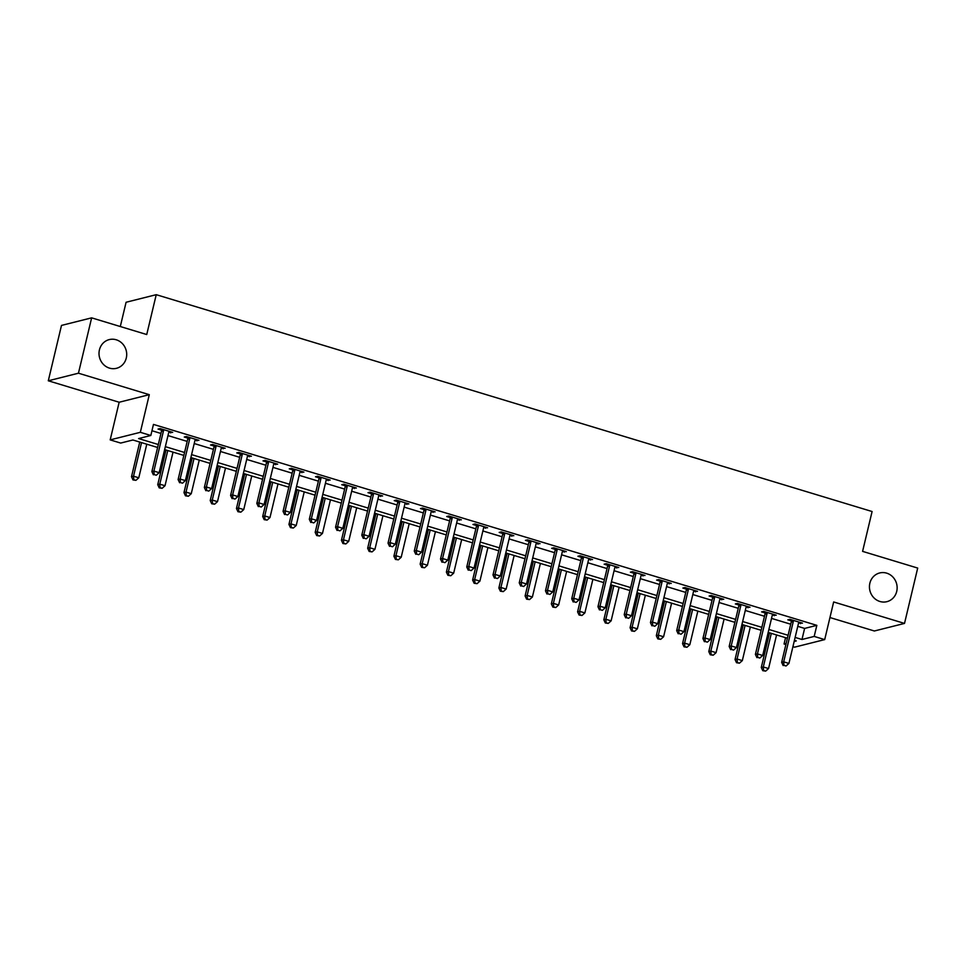 <?xml version="1.0" encoding="UTF-8"?>
<svg xmlns="http://www.w3.org/2000/svg" width="966" height="966" viewBox="0 0 966 966"><rect width="100%" height="100%" fill="white"/><g stroke="black" fill="none" stroke-linecap="round" stroke-linejoin="round"><path stroke-width="1.45" d="M126.292 358.024A14.804 13.79 -104.1 0 1 116.463 368.312A14.804 13.79 -104.1 0 1 99.426 349.885A14.804 13.79 -104.1 0 1 109.255 339.597A14.804 13.79 -104.1 0 1 126.292 358.024M896.726 591.385A14.804 13.79 -104.1 0 1 886.897 601.673A14.804 13.79 -104.1 0 1 869.859 583.247A14.804 13.79 -104.1 0 1 879.688 572.959A14.804 13.79 -104.1 0 1 896.726 591.385M157.615 447.475L132.897 439.989L120.678 443.068L110.184 439.88L140.336 432.309L150.829 435.485L138.609 438.564L158.315 444.529M119.156 402.242L149.295 394.671L78.451 373.202L91.637 317.85L61.486 325.421L48.3 380.785L119.156 402.242L110.184 439.88M120.303 326.532L126.087 302.261L156.238 294.678L872.093 511.521L862.59 551.369L917.7 568.068L904.514 623.42L833.658 601.963L824.698 639.601L794.547 647.172L792.917 646.689M829.951 617.54L874.363 630.991L904.514 623.42M785.889 644.551L784.054 643.996L786.143 643.477M785.551 637.681L784.054 643.996M78.451 373.202L48.3 380.785M797.771 626.342L804.618 628.419L816.838 625.352L153.461 424.412L150.829 435.485M151.964 430.727L160.948 433.456M167.987 435.581L187.187 441.402M194.226 443.539L213.426 449.359M220.465 451.484L239.677 457.304M246.704 459.43L265.916 465.25M272.943 467.375L292.155 473.195M299.194 475.332L318.394 481.153M325.433 483.278L344.633 489.098M351.672 491.223L370.872 497.043M377.911 499.168L397.123 504.989M404.15 507.126L423.362 512.946M430.389 515.071L449.601 520.891M456.64 523.017L475.84 528.837M482.879 530.962L502.079 536.782M509.118 538.919L528.317 544.727M535.357 546.865L554.569 552.685M561.596 554.81L580.808 560.63M587.835 562.755L607.046 568.576M614.074 570.713L633.285 576.521M640.325 578.658L659.524 584.478M666.564 586.604L685.763 592.424M692.803 594.549L712.014 600.369M719.042 602.506L738.253 608.314M745.281 610.452L764.492 616.272M771.52 618.397L790.731 624.217M798.544 623.082L802.468 623.142L789.874 619.327L787.833 619.846L791.251 620.872M772.812 614.159L772.643 614.412A2.318 2.149 75.9 0 0 772.293 615.185L776.229 615.197L763.635 611.381L761.594 611.889L765.012 612.927M746.066 607.191L749.99 607.252L737.396 603.436L735.355 603.943L738.773 604.982M719.827 599.234L723.751 599.294L711.145 595.479L709.116 595.998L712.534 597.024M693.576 591.289L697.5 591.349L684.906 587.533L682.877 588.053L686.283 589.079M667.337 583.343L671.261 583.404L658.667 579.588L656.626 580.095L660.044 581.134M641.098 575.398L645.022 575.458L632.428 571.643L630.387 572.15L633.805 573.188M614.859 567.44L618.783 567.501L606.189 563.685L604.148 564.204L607.566 565.231M588.62 559.495L592.544 559.555L579.95 555.74L577.909 556.259L581.327 557.285M562.381 551.55L566.305 551.61L553.699 547.794L551.671 548.302L555.088 549.34M536.13 543.604L540.054 543.665L527.46 539.849L525.432 540.356L528.837 541.395M509.891 535.647L513.815 535.707L501.221 531.892L499.18 532.411L502.598 533.437M483.652 527.702L487.576 527.762L474.982 523.946L472.942 524.466L476.359 525.492M457.413 519.756L461.337 519.817L448.743 516.001L446.703 516.508L450.12 517.547M431.174 511.811L435.098 511.871L422.504 508.056L420.464 508.563L423.881 509.601M404.935 503.854L408.86 503.914L396.253 500.098L394.225 500.617L397.642 501.644M378.684 495.908L382.608 495.969L370.014 492.153L367.986 492.672L371.391 493.698M352.445 487.963L356.369 488.023L343.775 484.207L341.735 484.715L345.152 485.753M326.713 479.039L326.544 479.281A2.318 2.149 75.9 0 0 326.194 480.066L330.13 480.078L317.536 476.262L315.496 476.769L318.913 477.808M299.967 472.06L303.892 472.12L291.297 468.305L289.257 468.824L292.674 469.85M273.728 464.115L277.653 464.175L265.058 460.359L263.018 460.879L266.435 461.905M247.996 455.191L247.815 455.445A2.318 2.149 75.9 0 0 247.477 456.218L251.414 456.23L238.807 452.414L236.779 452.921L240.196 453.96M221.238 448.224L225.163 448.284L212.568 444.469L210.54 444.976L213.945 446.014M194.999 440.267L198.924 440.327L186.329 436.511L184.289 437.03L187.706 438.057M168.76 432.321L172.685 432.382L160.09 428.566L158.05 429.085L161.467 430.111M149.295 394.671L140.336 432.309M816.838 625.352L814.193 636.425L824.698 639.601M91.637 317.85L146.735 334.538L156.238 294.678M794.173 641.46L796.274 640.929L794.426 640.361M787.387 638.236L768.187 632.416M761.148 630.291L741.948 624.471M734.909 622.346L715.709 616.525M708.67 614.388L689.458 608.568M682.431 606.443L663.219 600.623M656.192 598.497L636.98 592.677M629.941 590.552L610.741 584.732M603.702 582.595L584.502 576.774M577.463 574.649L558.263 568.829M551.224 566.704L532.012 560.884M524.985 558.759L505.773 552.938M498.746 550.801L479.534 544.981M472.507 542.856L453.296 537.036M446.256 534.91L427.057 529.09M420.017 526.965L400.818 521.145M393.778 519.008L374.567 513.188M367.539 511.062L348.328 505.242M341.3 503.117L322.089 497.297M315.061 495.172L295.85 489.351M288.81 487.214L269.611 481.394M262.571 479.269L243.372 473.449M236.332 471.323L217.121 465.503M210.093 463.378L190.882 457.558M183.854 455.421L164.643 449.601M795.127 637.415L801.973 639.492L814.193 636.425M165.343 446.654L184.554 452.474M191.582 454.612L210.793 460.42M217.833 462.557L237.032 468.377M244.072 470.502L263.271 476.323M270.311 478.448L289.522 484.268M296.55 486.405L315.761 492.213M322.789 494.35L342 500.171M349.028 502.296L368.239 508.116M375.279 510.241L394.478 516.061M401.518 518.199L420.717 524.007M427.757 526.144L446.968 531.964M453.996 534.089L473.207 539.909M480.235 542.035L499.446 547.855M506.474 549.992L525.685 555.8M532.725 557.937L551.924 563.758M558.964 565.883L578.163 571.703M585.203 573.828L604.402 579.648M611.442 581.786L630.653 587.594M637.681 589.731L656.892 595.551M663.92 597.676L683.131 603.496M690.171 605.622L709.37 611.442M716.41 613.579L735.609 619.387M742.649 621.524L761.848 627.345M768.888 629.47L788.099 635.29M804.618 628.419L801.973 639.492M800.681 622.599L800.428 623.65M774.442 614.654L774.189 615.704M748.203 606.708L747.95 607.759M721.964 598.763L721.711 599.814M695.713 590.806L695.472 591.856M669.474 582.86L669.233 583.911M643.235 574.915L642.982 575.965M616.996 566.97L616.743 568.02M590.757 559.012L590.504 560.063M564.518 551.067L564.265 552.117M538.267 543.121L538.026 544.172M512.028 535.176L511.787 536.227M485.789 527.219L485.536 528.269M459.55 519.273L459.297 520.324M433.311 511.328L433.058 512.378M407.072 503.383L406.819 504.433M380.833 495.425L380.58 496.476M354.582 487.48L354.341 488.53M328.343 479.534L328.09 480.585M302.104 471.589L301.851 472.64M275.865 463.632L275.612 464.682M249.626 455.686L249.373 456.737M223.388 447.741L223.134 448.792M197.136 439.796L196.895 440.846M170.897 431.838L170.644 432.901M793.279 621.549L791.251 622.056L781.651 662.362L783.68 661.843L793.279 621.549A2.318 2.149 75.9 0 0 793.327 620.679L793.291 620.365M783.957 665.357L786.058 665.997L783.957 665.357L783.68 661.843L788.932 663.437L798.532 623.142A2.318 2.149 75.9 0 1 798.882 622.358L799.051 622.104M791.251 622.056A2.318 2.149 75.9 0 0 791.287 621.186L791.106 619.701M781.651 662.362L783.148 665.562M786.058 665.997L788.932 663.437M769.528 632.827L761.28 667.482L763.309 666.963L768.562 668.557L776.567 634.952M771.315 633.37L763.309 666.963L763.587 670.476L762.778 670.682L765.688 671.116L763.587 670.476M768.562 668.557L765.688 671.116M762.778 670.682L761.28 667.482M767.04 613.603L765 614.11L755.4 654.417L757.441 653.897L767.04 613.603A2.318 2.149 75.9 0 0 767.089 612.722L767.052 612.42M757.718 657.411L759.819 658.039L757.718 657.411L757.441 653.897L762.693 655.491L772.293 615.185M765 614.11A2.318 2.149 75.9 0 0 765.048 613.241L764.855 611.756M755.4 654.417L756.909 657.617M759.819 658.039L762.693 655.491M740.801 605.646L738.761 606.165L729.161 646.459L731.202 645.952L740.801 605.646A2.318 2.149 75.9 0 0 740.85 604.776L740.801 604.462M731.479 649.454L733.58 650.094L731.479 649.454L731.202 645.952L736.454 647.546L746.054 607.24A2.318 2.149 75.9 0 1 746.392 606.455L746.573 606.213M738.761 606.165A2.318 2.149 75.9 0 0 738.809 605.296L738.616 603.798M729.161 646.459L730.658 649.659M733.58 650.094L736.454 647.546M714.562 597.7L712.522 598.22L702.922 638.514L704.963 638.007L714.562 597.7A2.318 2.149 75.9 0 0 714.611 596.831L714.562 596.517M705.24 641.509L707.341 642.148L705.24 641.509L704.963 638.007L710.203 639.589L719.803 599.294A2.318 2.149 75.9 0 1 720.153 598.509L720.334 598.268M712.522 598.22A2.318 2.149 75.9 0 0 712.57 597.338L712.377 595.853M702.922 638.514L704.419 641.714M707.341 642.148L710.203 639.589M743.289 624.881L735.029 659.524L737.07 659.017L742.323 660.611L750.328 627.006M745.076 625.425L737.07 659.017L737.348 662.531L736.539 662.736L739.449 663.159L737.348 662.531M742.323 660.611L739.449 663.159M736.539 662.736L735.029 659.524M717.05 616.924L708.79 651.579L710.831 651.072L716.084 652.654L724.077 619.061M718.837 617.467L710.831 651.072L711.109 654.574L710.288 654.779L713.21 655.214L711.109 654.574M716.084 652.654L713.21 655.214M710.288 654.779L708.79 651.579M690.811 608.978L682.551 643.634L684.592 643.127L689.833 644.708L697.838 611.116M692.598 609.522L684.592 643.127L684.87 646.628L684.049 646.834L686.971 647.268L684.87 646.628M689.833 644.708L686.971 647.268M684.049 646.834L682.551 643.634M688.323 589.755L686.283 590.262L676.683 630.569L678.724 630.049L688.323 589.755A2.318 2.149 75.9 0 0 688.36 588.886L688.323 588.572M679.001 633.563L681.09 634.203L679.001 633.563L678.724 630.049L683.964 631.643L693.564 591.349A2.318 2.149 75.9 0 1 693.914 590.564L694.095 590.311M686.283 590.262A2.318 2.149 75.9 0 0 686.331 589.393L686.138 587.908M676.683 630.569L678.18 633.768M681.09 634.203L683.964 631.643M664.572 601.033L656.312 635.688L658.353 635.169L663.594 636.763L671.599 603.158M666.359 601.577L658.353 635.169L658.631 638.683L657.81 638.888L660.72 639.323L658.631 638.683M663.594 636.763L660.72 639.323M657.81 638.888L656.312 635.688M662.084 581.81L660.044 582.317L650.444 622.623L652.473 622.104L662.084 581.81A2.318 2.149 75.9 0 0 662.121 580.928L662.084 580.626M652.75 625.618L654.851 626.246L652.75 625.618L652.473 622.104L657.725 623.698L667.325 583.392A2.318 2.149 75.9 0 1 667.675 582.619L667.844 582.365M660.044 582.317A2.318 2.149 75.9 0 0 660.092 581.447L659.899 579.962M650.444 622.623L651.941 625.823M654.851 626.246L657.725 623.698M635.833 573.852L633.805 574.372L624.205 614.666L626.234 614.159L635.833 573.852A2.318 2.149 75.9 0 0 635.882 572.983L635.845 572.669M626.511 617.66L628.612 618.3L626.511 617.66L626.234 614.159L631.486 615.753L641.086 575.446A2.318 2.149 75.9 0 1 641.436 574.661L641.605 574.42M633.805 574.372A2.318 2.149 75.9 0 0 633.841 573.502L633.66 572.005M624.205 614.666L625.702 617.866M628.612 618.3L631.486 615.753M609.594 565.907L607.554 566.426L597.954 606.72L599.995 606.213L609.594 565.907A2.318 2.149 75.9 0 0 609.643 565.038L609.606 564.724M600.272 609.715L602.373 610.355L600.272 609.715L599.995 606.213L605.247 607.795L614.847 567.501A2.318 2.149 75.9 0 1 615.197 566.716L615.366 566.474M607.554 566.426A2.318 2.149 75.9 0 0 607.602 565.545L607.409 564.059M597.954 606.72L599.463 609.92M602.373 610.355L605.247 607.795M583.355 557.962L581.315 558.469L571.715 598.775L573.756 598.256L583.355 557.962A2.318 2.149 75.9 0 0 583.404 557.092L583.355 556.778M574.033 601.77L576.134 602.41L574.033 601.77L573.756 598.256L579.008 599.85L588.608 559.555A2.318 2.149 75.9 0 1 588.958 558.771L589.127 558.517M581.315 558.469A2.318 2.149 75.9 0 0 581.363 557.599L581.17 556.114M571.715 598.775L573.212 601.975M576.134 602.41L579.008 599.85M557.116 550.016L555.076 550.523L545.476 590.83L547.517 590.311L557.116 550.016A2.318 2.149 75.9 0 0 557.165 549.135L557.116 548.833M547.794 593.824L549.895 594.452L547.794 593.824L547.517 590.311L552.757 591.904L562.357 551.598A2.318 2.149 75.9 0 1 562.707 550.825L562.888 550.572M555.076 550.523A2.318 2.149 75.9 0 0 555.124 549.654L554.931 548.169M545.476 590.83L546.973 594.03M549.895 594.452L552.757 591.904M638.321 593.088L630.073 627.731L632.102 627.224L637.355 628.818L645.36 595.213M640.108 593.631L632.102 627.224L632.38 630.738L631.571 630.943L634.481 631.366L632.38 630.738M637.355 628.818L634.481 631.366M631.571 630.943L630.073 627.731M612.082 585.13L603.835 619.786L605.863 619.278L611.116 620.86L619.121 587.268M613.869 585.674L605.863 619.278L606.141 622.78L605.332 622.985L608.242 623.42L606.141 622.78M611.116 620.86L608.242 623.42M605.332 622.985L603.835 619.786M585.843 577.185L577.583 611.84L579.624 611.333L584.877 612.915L592.883 579.322M587.63 577.728L579.624 611.333L579.902 614.835L579.093 615.04L582.003 615.475L579.902 614.835M584.877 612.915L582.003 615.475M579.093 615.04L577.583 611.84M559.604 569.24L551.345 603.895L553.385 603.376L558.638 604.97L566.644 571.365M561.391 569.783L553.385 603.376L553.663 606.889L552.842 607.095L555.764 607.529L553.663 606.889M558.638 604.97L555.764 607.529M552.842 607.095L551.345 603.895M533.365 561.294L525.106 595.937L527.146 595.43L532.387 597.024L540.392 563.42M535.152 561.838L527.146 595.43L527.424 598.944L526.603 599.149L529.525 599.572L527.424 598.944M532.387 597.024L529.525 599.572M526.603 599.149L525.106 595.937M530.877 542.059L528.837 542.578L519.237 582.872L521.278 582.365L530.877 542.059A2.318 2.149 75.9 0 0 530.914 541.189L530.877 540.875M521.555 585.867L523.644 586.507L521.555 585.867L521.278 582.365L526.518 583.959L536.118 543.653A2.318 2.149 75.9 0 1 536.468 542.868L536.649 542.626M528.837 542.578A2.318 2.149 75.9 0 0 528.885 541.709L528.692 540.211M519.237 582.872L520.734 586.072M523.644 586.507L526.518 583.959M507.126 553.337L498.867 587.992L500.907 587.485L506.148 589.067L514.154 555.474M508.913 553.88L500.907 587.485L501.185 590.987L500.364 591.192L503.274 591.627L501.185 590.987M506.148 589.067L503.274 591.627M500.364 591.192L498.867 587.992M504.638 534.113L502.598 534.633L492.998 574.927L495.027 574.42L504.638 534.113A2.318 2.149 75.9 0 0 504.675 533.244L504.638 532.93M495.304 577.922L497.405 578.562L495.304 577.922L495.027 574.42L500.279 576.002L509.879 535.707A2.318 2.149 75.9 0 1 510.229 534.923L510.398 534.681M502.598 534.633A2.318 2.149 75.9 0 0 502.646 533.751L502.453 532.266M492.998 574.927L494.495 578.127M497.405 578.562L500.279 576.002M480.875 545.392L472.628 580.047L474.656 579.54L479.909 581.121L487.915 547.529M482.662 545.935L474.656 579.54L474.934 583.041L474.125 583.247L477.035 583.681L474.934 583.041M479.909 581.121L477.035 583.681M474.125 583.247L472.628 580.047M478.387 526.168L476.359 526.675L466.759 566.982L468.788 566.462L478.387 526.168A2.318 2.149 75.9 0 0 478.436 525.299L478.399 524.985M469.065 569.976L471.166 570.616L469.065 569.976L468.788 566.462L474.04 568.056L483.64 527.762A2.318 2.149 75.9 0 1 483.99 526.977L484.159 526.724M476.359 526.675A2.318 2.149 75.9 0 0 476.395 525.806L476.214 524.321M466.759 566.982L468.256 570.182M471.166 570.616L474.04 568.056M454.636 537.446L446.389 572.101L448.417 571.582L453.67 573.176L461.676 539.571M456.423 537.99L448.417 571.582L448.695 575.096L447.886 575.301L450.796 575.736L448.695 575.096M453.67 573.176L450.796 575.736M447.886 575.301L446.389 572.101M452.148 518.223L450.12 518.73L440.508 559.036L442.549 558.517L452.148 518.223A2.318 2.149 75.9 0 0 452.197 517.341L452.16 517.039M442.826 562.031L444.928 562.659L442.826 562.031L442.549 558.517L447.801 560.111L457.401 519.805A2.318 2.149 75.9 0 1 457.751 519.032L457.92 518.778M450.12 518.73A2.318 2.149 75.9 0 0 450.156 517.861L449.963 516.375M440.508 559.036L442.017 562.236M444.928 562.659L447.801 560.111M428.397 529.501L420.138 564.144L422.178 563.637L427.431 565.231L435.437 531.626M430.184 530.044L422.178 563.637L422.456 567.151L421.647 567.356L424.557 567.779L422.456 567.151M427.431 565.231L424.557 567.779M421.647 567.356L420.138 564.144M425.909 510.265L423.869 510.785L414.269 551.079L416.31 550.572L425.909 510.265A2.318 2.149 75.9 0 0 425.958 509.396L425.909 509.082M416.588 554.073L418.689 554.713L416.588 554.073L416.31 550.572L421.562 552.166L431.162 511.859A2.318 2.149 75.9 0 1 431.512 511.074L431.681 510.833M423.869 510.785A2.318 2.149 75.9 0 0 423.917 509.915L423.724 508.418M414.269 551.079L415.766 554.279M418.689 554.713L421.562 552.166M402.158 521.543L393.899 556.199L395.939 555.692L401.192 557.273L409.198 523.681M403.945 522.087L395.939 555.692L396.217 559.193L395.408 559.399L398.318 559.833L396.217 559.193M401.192 557.273L398.318 559.833M395.408 559.399L393.899 556.199M399.67 502.32L397.63 502.839L388.03 543.134L390.071 542.626L399.67 502.32A2.318 2.149 75.9 0 0 399.719 501.451L399.67 501.137M390.349 546.128L392.45 546.768L390.349 546.128L390.071 542.626L395.311 544.208L404.923 503.914A2.318 2.149 75.9 0 1 405.261 503.129L405.442 502.888M397.63 502.839A2.318 2.149 75.9 0 0 397.678 501.958L397.485 500.473M388.03 543.134L389.527 546.333M392.45 546.768L395.311 544.208M375.919 513.598L367.66 548.253L369.7 547.746L374.941 549.328L382.947 515.735M377.706 514.141L369.7 547.746L369.978 551.248L369.157 551.453L372.079 551.888L369.978 551.248M374.941 549.328L372.079 551.888M369.157 551.453L367.66 548.253M373.431 494.375L371.391 494.882L361.791 535.188L363.832 534.669L373.431 494.375A2.318 2.149 75.9 0 0 373.468 493.505L373.431 493.191M364.11 538.183L366.199 538.823L364.11 538.183L363.832 534.669L369.072 536.263L378.672 495.969A2.318 2.149 75.9 0 1 379.022 495.184L379.203 494.93M371.391 494.882A2.318 2.149 75.9 0 0 371.439 494.012L371.246 492.527M361.791 535.188L363.288 538.388M366.199 538.823L369.072 536.263M347.192 486.429L345.152 486.936L335.552 527.243L337.581 526.724L347.192 486.429A2.318 2.149 75.9 0 0 347.229 485.548L347.192 485.246M337.858 530.237L339.96 530.865L337.858 530.237L337.581 526.724L342.833 528.317L352.433 488.011A2.318 2.149 75.9 0 1 352.783 487.238L352.952 486.985M345.152 486.936A2.318 2.149 75.9 0 0 345.2 486.067L345.007 484.582M335.552 527.243L337.049 530.443M339.96 530.865L342.833 528.317M320.941 478.472L318.913 478.991L309.313 519.285L311.342 518.778L320.941 478.472A2.318 2.149 75.9 0 0 320.99 477.602L320.954 477.289M311.62 522.28L313.721 522.92L311.62 522.28L311.342 518.778L316.594 520.372L326.194 480.066M318.913 478.991A2.318 2.149 75.9 0 0 318.949 478.122L318.768 476.624M309.313 519.285L310.81 522.485M313.721 522.92L316.594 520.372M294.702 470.527L292.674 471.046L283.062 511.34L285.103 510.833L294.702 470.527A2.318 2.149 75.9 0 0 294.751 469.657L294.715 469.343M285.381 514.335L287.482 514.975L285.381 514.335L285.103 510.833L290.355 512.415L299.955 472.12A2.318 2.149 75.9 0 1 300.305 471.336L300.474 471.094M292.674 471.046A2.318 2.149 75.9 0 0 292.71 470.164L292.517 468.679M283.062 511.34L284.572 514.54M287.482 514.975L290.355 512.415M268.463 462.581L266.423 463.088L256.823 503.395L258.864 502.875L268.463 462.581A2.318 2.149 75.9 0 0 268.512 461.712L268.463 461.398M259.142 506.389L261.243 507.029L259.142 506.389L258.864 502.875L264.116 504.469L273.716 464.175A2.318 2.149 75.9 0 1 274.066 463.39L274.235 463.137M266.423 463.088A2.318 2.149 75.9 0 0 266.471 462.219L266.278 460.734M256.823 503.395L258.32 506.595M261.243 507.029L264.116 504.469M242.225 454.636L240.184 455.143L230.584 495.449L232.625 494.93L242.225 454.636A2.318 2.149 75.9 0 0 242.273 453.754L242.225 453.452M232.903 498.444L235.004 499.072L232.903 498.444L232.625 494.93L237.865 496.524L247.477 456.218M240.184 455.143A2.318 2.149 75.9 0 0 240.232 454.274L240.039 452.788M230.584 495.449L232.081 498.649M235.004 499.072L237.865 496.524M215.986 446.678L213.945 447.198L204.345 487.492L206.386 486.985L215.986 446.678A2.318 2.149 75.9 0 0 216.022 445.809L215.986 445.495M206.664 490.486L208.753 491.126L206.664 490.486L206.386 486.985L211.626 488.579L221.226 448.272A2.318 2.149 75.9 0 1 221.576 447.487L221.757 447.246M213.945 447.198A2.318 2.149 75.9 0 0 213.993 446.328L213.8 444.831M204.345 487.492L205.843 490.692M208.753 491.126L211.626 488.579M189.747 438.733L187.706 439.252L178.106 479.547L180.135 479.039L189.747 438.733A2.318 2.149 75.9 0 0 189.783 437.864L189.747 437.55M180.413 482.541L182.514 483.181L180.413 482.541L180.135 479.039L185.387 480.621L194.987 440.327A2.318 2.149 75.9 0 1 195.337 439.542L195.506 439.301M187.706 439.252A2.318 2.149 75.9 0 0 187.754 438.371L187.561 436.886M178.106 479.547L179.604 482.746M182.514 483.181L185.387 480.621M163.496 430.788L161.467 431.295L151.867 471.601L153.896 471.082L163.496 430.788A2.318 2.149 75.9 0 0 163.544 429.918L163.508 429.604M154.174 474.596L156.275 475.236L154.174 474.596L153.896 471.082L159.149 472.676L168.748 432.382A2.318 2.149 75.9 0 1 169.098 431.597L169.267 431.343M161.467 431.295A2.318 2.149 75.9 0 0 161.503 430.425L161.322 428.94M151.867 471.601L153.365 474.801M156.275 475.236L159.149 472.676M349.68 505.653L341.421 540.308L343.461 539.789L348.702 541.383L356.708 507.778M351.467 506.196L343.461 539.789L343.739 543.303L342.918 543.508L345.84 543.943L343.739 543.303M348.702 541.383L345.84 543.943M342.918 543.508L341.421 540.308M323.429 497.707L315.182 532.351L317.222 531.843L322.463 533.437L330.469 499.833M325.216 498.251L317.222 531.843L317.5 535.357L316.679 535.562L319.589 535.985L317.5 535.357M322.463 533.437L319.589 535.985M316.679 535.562L315.182 532.351M297.19 489.75L288.943 524.405L290.971 523.898L296.224 525.48L304.23 491.887M298.977 490.293L290.971 523.898L291.249 527.4L290.44 527.605L293.35 528.04L291.249 527.4M296.224 525.48L293.35 528.04M290.44 527.605L288.943 524.405M270.951 481.805L262.692 516.46L264.732 515.953L269.985 517.534L277.991 483.942M272.738 482.348L264.732 515.953L265.01 519.454L264.201 519.66L267.111 520.094L265.01 519.454M269.985 517.534L267.111 520.094M264.201 519.66L262.692 516.46M244.712 473.859L236.453 508.514L238.493 507.995L243.746 509.589L251.752 475.984M246.499 474.403L238.493 507.995L238.771 511.509L237.962 511.714L240.872 512.149L238.771 511.509M243.746 509.589L240.872 512.149M237.962 511.714L236.453 508.514M218.473 465.914L210.214 500.557L212.254 500.05L217.495 501.644L225.501 468.039M220.26 466.457L212.254 500.05L212.532 503.564L211.711 503.769L214.633 504.192L212.532 503.564M217.495 501.644L214.633 504.192M211.711 503.769L210.214 500.557M192.234 457.956L183.975 492.612L186.015 492.105L191.256 493.686L199.262 460.094M194.021 458.5L186.015 492.105L186.293 495.606L185.472 495.812L188.394 496.246L186.293 495.606M191.256 493.686L188.394 496.246M185.472 495.812L183.975 492.612M165.995 450.011L157.736 484.666L159.776 484.159L165.017 485.741L173.023 452.148M167.77 450.554L159.776 484.159L160.054 487.661L159.233 487.866L162.143 488.301L160.054 487.661M165.017 485.741L162.143 488.301M159.233 487.866L157.736 484.666M139.744 442.066L131.497 476.721L133.525 476.202L138.778 477.796L146.784 444.191M141.531 442.609L133.525 476.202L133.803 479.716L132.994 479.921L135.904 480.356L133.803 479.716M138.778 477.796L135.904 480.356M132.994 479.921L131.497 476.721M793.327 620.679L791.287 621.186M767.089 612.722L765.048 613.241M740.85 604.776L738.809 605.296M714.611 596.831L712.57 597.338M688.36 588.886L686.331 589.393M662.121 580.928L660.092 581.447M635.882 572.983L633.841 573.502M609.643 565.038L607.602 565.545M583.404 557.092L581.363 557.599M557.165 549.135L555.124 549.654M530.914 541.189L528.885 541.709M504.675 533.244L502.646 533.751M478.436 525.299L476.395 525.806M452.197 517.341L450.156 517.861M425.958 509.396L423.917 509.915M399.719 501.451L397.678 501.958M373.468 493.505L371.439 494.012M347.229 485.548L345.2 486.067M320.99 477.602L318.949 478.122M294.751 469.657L292.71 470.164M268.512 461.712L266.471 462.219M242.273 453.754L240.232 454.274M216.022 445.809L213.993 446.328M189.783 437.864L187.754 438.371M163.544 429.918L161.503 430.425"/></g></svg>
